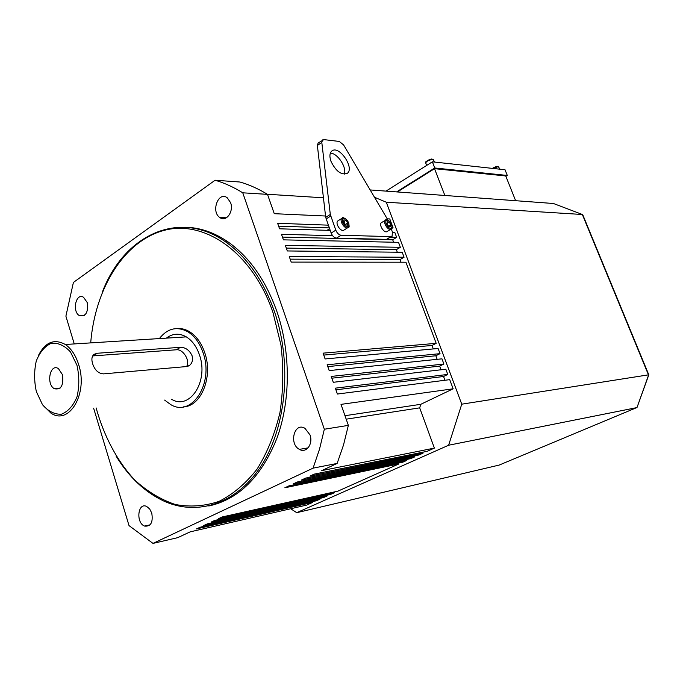 <?xml version="1.0" encoding="UTF-8"?>
<svg xmlns="http://www.w3.org/2000/svg" width="683" height="683" viewBox="0 0 683 683"><rect width="100%" height="100%" fill="white"/><g stroke="black" fill="none" stroke-linecap="round" stroke-linejoin="round"><path stroke-width="1.02" d="M387.978 220.105L343.609 144.958L339.323 141.449L323.887 139.614L318.193 142.943M322.564 139.904L321.804 142.414L317.373 145.496L318.141 142.986M317.373 145.496L325.706 217.39L331.161 233.074C332.467 236.096 334.235 237.795 336.471 238.145L386.441 239.366L391.786 236.48M321.804 142.414L330.307 214.445L325.706 217.39M391.274 228.959L392.409 231.989L392.085 236.301L391.017 236.625L341.116 235.259C338.879 234.901 337.112 233.202 335.797 230.162L330.307 214.445M330.973 161.308C329.317 156.356 329.633 152.898 331.929 150.934C339.178 144.916 355.04 168.359 347.169 173.414C341.269 175.292 335.865 171.262 330.973 161.308M330.341 153.171C337.504 152.983 347.177 167.651 344.249 174.216M388.243 225.842L388.525 226.286M386.996 223.913L387.731 224.792L386.962 223.597M386.928 223.811L387.244 221.676L389.199 222.12L390.847 224.681L390.539 226.807L388.584 226.38L386.928 223.811M390.889 229.198L387.159 231.46C384.401 233.893 378.399 224.605 381.447 222.615L381.703 222.453M381.447 222.615L386.219 219.858M386.979 223.469L389.199 222.12M388.55 226.073L390.847 224.681M345.239 224.716L344.582 223.093L345.385 224.767M343.54 221.949L344.582 223.093L343.72 221.753L346.042 220.293L347.775 222.965L347.382 225.194L345.256 224.741L343.523 222.052L343.925 219.832L346.042 220.293M347.843 227.652L344.027 230.026C341.013 232.647 334.627 222.999 337.957 220.84L338.187 220.694M345.444 224.425L347.775 222.965M167.711 337.154L168.872 336.437M344.975 415.708L420.796 404.302L453.145 388.815L341.005 404.37L348.356 425.372L324.34 429.231L242.764 192.811L267.505 194.365L274.267 213.685L325.543 216.016M453.145 388.815L449.73 379.654L337.393 394.04L335.336 388.157L447.783 374.429L445.837 369.221L333.278 382.292L331.229 376.435L443.899 364.022L441.961 358.831L329.189 370.596L327.148 364.765L440.031 353.657L438.102 348.484L325.108 358.951L323.076 353.154L436.181 343.327L405.924 262.212L291.214 262.101L289.259 256.518L404.063 257.235L402.21 252.258L287.312 250.951L285.366 245.393L400.358 247.297L398.505 242.337L283.428 239.853L281.49 234.32L332.621 235.686M390.531 237.232L396.661 237.394L394.825 232.468L392.546 232.391M330.205 230.41L279.56 228.796L277.631 223.29L328.31 225.159M391.829 228.242L392.99 227.541L389.78 218.944L387.509 218.842M267.505 194.365C258.498 188.858 249.329 184.743 239.989 182.028L215.102 180.227L73.405 282.438L65.892 316.152L74.259 343.925M267.335 194.262L323.435 197.797M93.639 408.221L129.027 525.611L152.992 543.403L313.079 468.145L337.137 463.433L321.684 470.63L434.379 448.099L419.686 407.853L346.187 419.174M434.379 448.099L427.148 451.326L314.163 474.13L309.903 476.119L423.042 453.162L418.961 454.98L305.66 478.091L301.451 480.047L414.897 456.79L410.859 458.592L297.267 482.002L293.101 483.94L406.837 460.385L402.842 462.169L288.96 485.869L284.845 487.782L398.872 463.945L337.965 491.12L222.154 516.971L218.423 518.704L334.329 492.75L330.7 494.364L214.71 520.437L211.021 522.154L327.089 495.978L323.503 497.574L207.35 523.861L203.696 525.56L319.934 499.171L316.374 500.759L200.068 527.25L196.456 528.932L312.84 502.329L306.693 505.079L190.19 531.852L177.682 537.666L152.992 543.403M348.356 425.372L343.523 444.957L337.137 463.433M87.211 302.509L83.531 297.259C75.864 292.375 71.766 311.824 79.587 315.725C85.904 316.681 88.44 312.276 87.211 302.509M309.997 434.892L304.951 428.309C294.382 421.71 288.602 443.976 299.41 449.38C306.223 453.632 313.42 443.899 309.997 434.892M151.771 513.129L149.662 508.937L146.614 506.419C137.821 502.099 135.669 522.794 144.54 526.072C150.806 526.755 153.214 522.435 151.771 513.129M230.598 202.663L227.26 197.805C218.458 190.805 210.68 211.619 219.806 217.518C226.022 222.547 234.047 211.628 230.598 202.663M208.802 505.992C238.777 499.393 261.521 476.708 277.05 437.914C290.727 400.229 290.753 351.89 276.931 311.602C265.738 280.312 249.483 257.107 228.156 241.987C214.095 232.348 199.675 227.439 184.905 227.243M242.764 192.811C233.706 187.185 224.485 182.993 215.102 180.227M313.079 468.145L319.49 449.26L324.34 429.231M414.897 456.79L414.572 455.877M406.837 460.385L406.522 459.488M398.872 463.945L398.556 463.065M312.84 502.329L312.601 501.612M334.329 492.75L334.064 491.991M327.089 495.978L326.841 495.235M319.934 499.171L319.687 498.436M393.604 242.234L392.691 239.767L282.463 237.103M392.691 239.767L396.661 237.394M397.31 252.206L396.362 249.645L286.314 248.108M396.362 249.645L400.358 247.297M401.032 262.212L400.05 259.566L290.181 259.156M400.05 259.566L404.063 257.235M444.957 380.26L443.557 376.495L335.916 389.822M443.557 376.495L447.783 374.429M433.304 348.928L432.015 345.47L323.751 355.075M432.015 345.47L436.181 343.327M437.171 359.335L435.848 355.766L327.789 366.609M435.848 355.766L440.031 353.657M441.056 369.776L439.69 366.114L331.844 378.186M439.69 366.114L443.899 364.022M423.042 453.162L422.7 452.223M329.3 227.891L278.63 226.158M419.686 407.853L420.796 404.302M204.482 230.316L203.414 230.683M200.537 229.812L199.837 229.07M102.271 292.324C123.469 235.78 178.536 208.324 225.697 241.944C247.033 257.098 263.305 280.354 274.506 311.713C292.059 362.545 286.612 425.33 262.024 464.534C237.402 503.841 197.643 516.519 163.741 501.023C144.796 492.11 128.882 477.075 115.99 455.928M96.132 407.93C103.978 436.326 117.331 461.452 134.969 480.269C147.408 491.538 160.838 499.615 175.258 504.481C189.985 507.273 204.601 506.223 219.115 501.348C233.21 494.21 245.897 483.41 257.192 468.948C267.309 452.598 274.899 433.807 279.962 412.558C283.317 390.428 283.658 367.898 280.961 344.966L272.893 312.225C252.462 252.667 205.037 219.789 164.834 230.188C124.451 240.382 95.116 288.004 90.694 342.892M183.488 406.855C201.186 406.47 213.25 376.743 204.789 352.821C201.451 343.02 196.345 335.968 189.481 331.665C185.341 329.206 181.115 328.173 176.803 328.583M164.629 400.084L170.682 404.558C191.675 417.689 214.138 383.394 203.15 352.949C199.803 343.131 194.698 336.07 187.834 331.759C176.982 326.03 167.497 328.301 159.378 338.572M171.621 399.282C189.669 410.62 208.913 381.191 199.521 355.117C196.644 346.657 192.247 340.578 186.314 336.881C179.296 332.962 172.654 333.381 166.379 338.136M76.957 365.251L70.494 351.967C64.501 345.47 58.072 342.576 51.216 343.293C44.745 346.29 39.759 352.223 36.259 361.076C34.048 371.014 34.082 381.199 36.361 391.624L42.483 404.686C48.22 411.328 54.538 414.504 61.427 414.222C68.052 411.593 73.252 405.796 77.008 396.823C79.399 386.587 79.39 376.06 76.957 365.251M62.46 374.668L58.473 368.666C50.183 362.852 45.829 383.957 54.281 388.704C61.077 390.121 63.801 385.443 62.46 374.668M38.333 355.672C45.172 342.149 54.162 338.418 65.312 344.488C71.288 348.595 75.745 355.339 78.69 364.696C88.295 393.579 69.068 425.825 50.935 413.113L42.363 404.515M92.581 363.595C91.326 359.309 91.804 356.227 94.023 354.34L97.208 353.256L180.423 347.314C185.545 347.357 189.43 350.148 192.068 355.706C193.127 359.941 192.247 363.185 189.447 365.465L186.621 366.549L103.509 373.874C98.352 373.499 94.715 370.075 92.581 363.595M186.527 366.558C190.557 361.034 183.215 348.868 176.393 349.781L92.657 355.928M461.751 404.182L648.457 374.847L582.326 214.496L386.296 202.228L461.751 404.182L448.62 445.231L296.721 512.677L499.179 465.072M498.812 465.225L636.624 407.649L448.62 445.231M370.493 189.968L553.435 203.5L582.71 214.616L582.966 215.23M290.702 508.75L296.721 512.677M386.296 202.228L374.967 197.472M648.73 374.66L637.137 407.162M397.369 191.957L434.525 168.675L444.872 195.475M434.525 168.675L505.736 175.949L515.639 200.708M396.61 191.897L434.747 167.992L507.307 175.454L505.881 176.308M386.006 191.112L432.365 161.82L434.747 167.992M432.365 161.82L505.027 169.76L507.307 175.454M330.7 216.05L326.09 218.995M335.797 230.162L331.161 233.074M341.116 235.259L336.471 238.145M391.017 236.625L386.441 239.366M386.467 220.464C383.983 222.248 388.9 229.915 391.316 228.02C393.767 226.218 388.892 218.62 386.467 220.464M391.171 229.036C388.422 231.46 382.403 222.146 385.451 220.165L385.477 220.139C385.886 218.953 387.577 219.661 390.565 222.291C392.452 227.072 392.648 229.326 391.171 229.036M343.105 218.569C340.339 220.421 345.513 228.429 348.193 226.457C350.925 224.579 345.803 216.639 343.105 218.569M337.957 220.84L342.115 218.21C342.405 216.921 344.241 217.715 347.621 220.592C349.465 225.492 349.628 227.789 348.099 227.49C345.094 230.103 338.691 220.43 342.021 218.278L342.866 217.937M93.17 355.877L97.208 353.256M176.393 349.781L180.423 347.314M492.426 168.385L497.198 166.507M498.906 167.369L497.805 166.763L492.955 168.445M425.987 162.153C426.764 160.684 428.668 159.685 431.716 159.173M433.671 160.232L432.339 159.438C427.899 160.368 425.74 161.666 425.868 163.339L426.67 165.423M327.072 230.308L329.599 228.72M168.291 337.3L167.028 338.094M204.132 230.214L201.673 230.137M225.697 241.944L228.156 241.987M187.834 331.759L189.481 331.665M65.312 344.488L186.314 336.881M188.457 366.045L189.447 365.465M60.087 388.14L54.281 388.704M226.449 217.783L219.806 217.518M150.038 524.877L144.54 526.072M308.118 447.852L299.41 449.38M84.222 315.537L79.587 315.725M499.623 169.171L498.718 166.908L497.506 166.456C496.865 166.217 495.141 166.857 492.358 168.377M434.371 162.042L433.432 159.617L432.04 159.113C431.374 158.345 423.759 162.238 425.611 162.81M648.782 374.779L582.71 214.616M637.077 407.341L648.833 374.745"/></g></svg>
